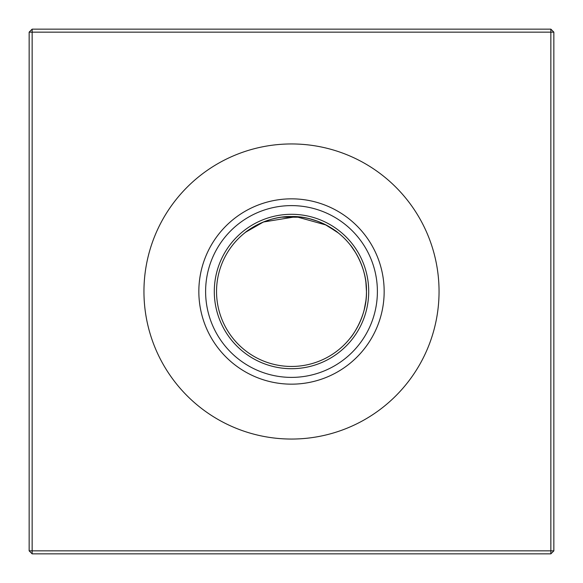 <?xml version="1.0" encoding="UTF-8"?>
<svg xmlns="http://www.w3.org/2000/svg" width="583" height="583" viewBox="0 0 583 583"><rect width="100%" height="100%" fill="white"/><g stroke="black" fill="none" stroke-linecap="round" stroke-linejoin="round"><path stroke-width="0.87" d="M252.679 227.377L245.669 232.187L263.421 221.999L296.128 216.687L326.145 225.031L338.271 232.923C338.322 232.581 317.378 215.856 291.602 216.541C265.608 215.819 244.692 232.581 244.729 232.923M350.077 338.271C350.419 338.271 367.152 317.458 366.459 291.5C367.152 265.586 350.419 244.692 350.077 244.729C350.427 244.7 367.173 265.629 366.459 291.5C367.159 317.385 350.419 338.322 350.077 338.271L350.842 337.295M291.5 366.459A74.959 74.959 0 0 1 216.541 291.5A74.959 74.959 0 0 1 291.5 216.541A74.959 74.959 0 0 1 366.459 291.5A74.959 74.959 0 0 1 291.5 366.459M291.5 368.704A77.204 77.204 0 0 1 214.296 291.5A77.204 77.204 0 0 1 291.5 214.296A77.204 77.204 0 0 1 368.704 291.5A77.204 77.204 0 0 1 291.5 368.704M291.5 377.39A85.89 85.89 0 0 1 205.61 291.5A85.89 85.89 0 0 1 291.5 205.61A85.89 85.89 0 0 1 377.39 291.5A85.89 85.89 0 0 1 291.5 377.39M291.5 384.161A92.661 92.661 0 0 1 198.839 291.5A92.661 92.661 0 0 1 291.5 198.839A92.661 92.661 0 0 1 384.161 291.5A92.661 92.661 0 0 1 291.5 384.161M291.5 439.05A147.55 147.55 0 0 1 143.95 291.5A147.55 147.55 0 0 1 291.5 143.95A147.55 147.55 0 0 1 439.05 291.5A147.55 147.55 0 0 1 291.5 439.05M365.869 300.894L364.2 309.77M358.742 324.629L355.637 330.291M553.85 32.145L553.85 550.855L550.855 553.85L32.145 553.85L32.145 550.855L550.855 550.855L550.855 32.145L32.145 32.145L32.145 550.855L29.15 550.855L29.15 32.145L32.145 32.145L32.145 29.15L550.855 29.15L553.85 32.145L550.855 32.145L550.855 29.15M350.813 245.662L355.601 252.643M365.898 282.376L366.459 291.5M258.429 224.236L265.221 221.3M281.844 217.167L301.659 217.233M309.748 218.8L317.72 221.278M324.644 224.273L337.149 232.049M550.855 553.85L550.855 550.855L553.85 550.855M29.15 550.855L32.145 553.85M29.15 32.145L32.145 29.15"/></g></svg>
